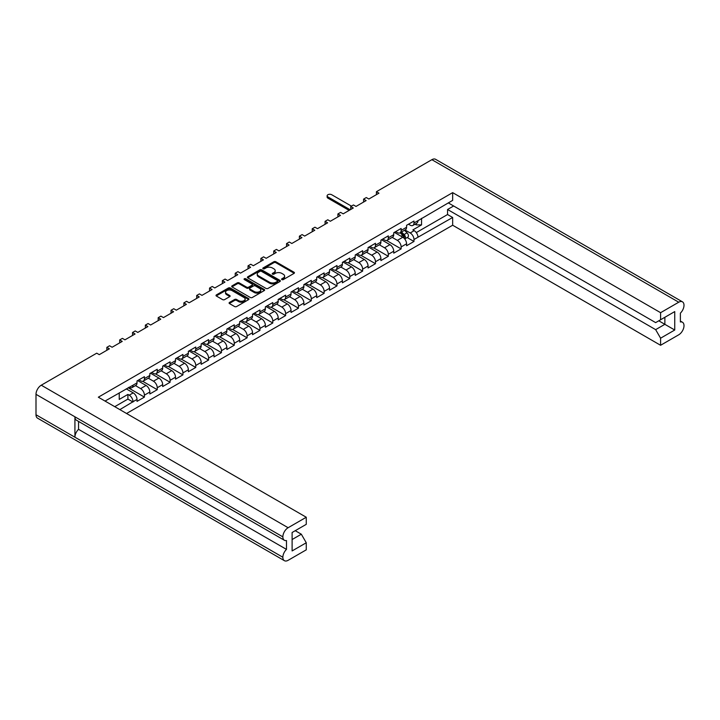 <?xml version="1.0" encoding="UTF-8"?>
<svg xmlns="http://www.w3.org/2000/svg" width="720" height="720" viewBox="0 0 720 720"><rect width="100%" height="100%" fill="white"/><g stroke="black" fill="none" stroke-linecap="round" stroke-linejoin="round"><path stroke-width="1.08" d="M281.88 279.603A0.999 0.576 0 0 0 283.293 279.603L294.021 273.402A1.431 0.828 0 0 0 294.435 272.826A1.431 0.828 0 0 0 294.021 272.241L275.85 261.747A1.431 0.828 0 0 0 273.825 261.747L263.097 267.939A0.999 0.576 0 0 0 264.51 268.758L265.905 267.957A4.572 2.637 0 0 1 272.358 267.957L273.879 268.83A4.572 2.637 0 0 1 275.211 270.693A4.572 2.637 0 0 1 273.879 272.565L272.493 273.366A0.999 0.576 0 0 0 273.906 274.176L275.292 273.375A4.572 2.637 0 0 1 281.754 273.375L283.266 274.248A4.572 2.637 0 0 1 284.607 276.12A4.572 2.637 0 0 1 283.266 277.983L281.88 278.784A0.999 0.576 0 0 0 281.88 279.603L281.88 278.784M234.603 299.493L229.5 302.436A1.431 0.828 0 0 0 229.086 303.021A1.431 0.828 0 0 0 229.5 303.597L234.603 306.54A1.431 0.828 0 0 0 236.619 306.54L248.535 299.664A1.431 0.828 0 0 0 248.958 299.079A1.431 0.828 0 0 0 248.535 298.503L230.364 288.009A1.431 0.828 0 0 0 228.339 288.009L216.432 294.885A1.431 0.828 0 0 0 216.009 295.47A1.431 0.828 0 0 0 216.432 296.055L222.588 299.61A1.431 0.828 0 0 0 224.604 299.61L229.707 296.667A1.431 0.828 0 0 0 230.121 296.082A1.431 0.828 0 0 0 229.707 295.497L226.656 293.733A3.816 2.205 0 0 1 225.531 292.176A3.816 2.205 0 0 1 227.889 290.142A3.816 2.205 0 0 1 232.056 290.619L244.017 297.522A3.816 2.205 0 0 1 245.133 299.079A3.816 2.205 0 0 1 242.775 301.122A3.816 2.205 0 0 1 238.617 300.645L236.619 299.493A1.431 0.828 0 0 0 234.603 299.493L234.603 300.438L229.5 303.381A1.431 0.828 0 0 0 229.347 303.489M96.723 353.178L41.265 385.2L288.126 527.724L306.27 517.248L98.334 397.197L452.655 192.636L660.591 312.687L678.735 302.211L431.874 159.687L376.416 191.709L378.963 193.176L368.847 199.026L366.291 197.55L363.582 199.116L366.129 200.592L356.013 206.433L353.457 204.957L350.739 206.532L353.295 207.999L343.17 213.84L340.623 212.373L337.905 213.939L340.461 215.415L330.336 221.256L327.789 219.78L325.071 221.346L327.618 222.822L317.502 228.663L314.946 227.196L312.237 228.762L314.784 230.238L304.659 236.079L302.112 234.603L299.394 236.169L301.95 237.645L291.825 243.486L289.278 242.019L286.56 243.585L289.107 245.052L278.991 250.902L276.435 249.426L273.726 250.992L276.273 252.468L266.157 258.309L263.601 256.842L260.883 258.408L263.439 259.875L253.314 265.725L250.767 264.249L248.049 265.815L250.605 267.291L240.48 273.132L237.933 271.656L235.215 273.231L237.762 274.698L227.646 280.548L225.09 279.072L222.381 280.638L224.928 282.114L214.803 287.955L212.256 286.479L209.538 288.054L212.094 289.521L201.969 295.362L199.422 293.895L196.704 295.461L199.251 296.937L189.135 302.778L186.579 301.302L183.87 302.868L186.417 304.344L176.301 310.185L173.745 308.718L171.027 310.284L173.583 311.76L163.458 317.601L160.911 316.125L158.193 317.691L160.749 319.167L150.624 325.008L148.077 323.541L145.359 325.107L147.906 326.574L137.79 332.424L135.234 330.948L132.525 332.514L135.072 333.99L124.947 339.831L122.4 338.364L119.682 339.93L122.238 341.397L112.113 347.247L109.566 345.771L106.848 347.337L109.395 348.813L99.279 354.654L96.723 353.178M247.833 277.92L266.004 288.414A1.431 0.828 0 0 0 268.02 288.414L279.936 281.538A1.431 0.828 0 0 0 280.35 280.953A1.431 0.828 0 0 0 279.936 280.368L261.765 269.883A1.431 0.828 0 0 0 259.74 269.883L247.833 276.759A1.431 0.828 0 0 0 247.41 277.344A1.431 0.828 0 0 0 247.833 277.92M264.231 290.601A1.431 0.828 0 0 0 264.654 290.016A1.431 0.828 0 0 0 264.231 289.431L245.763 278.766A0.999 0.576 0 0 0 244.35 279.585L252.018 284.013A1.431 0.828 0 0 1 252.441 284.598A1.431 0.828 0 0 1 252.018 285.183L248.634 287.136A1.431 0.828 0 0 1 246.618 287.136L239.247 282.879A1.431 0.828 0 0 0 237.231 282.879L232.128 285.822A1.431 0.828 0 0 0 231.714 286.407A1.431 0.828 0 0 0 232.128 286.983L250.299 297.477A1.431 0.828 0 0 0 252.324 297.477L264.231 290.601M106.848 350.289L106.848 347.337M119.682 342.873L119.682 339.93M132.525 335.466L132.525 332.514M145.359 328.05L145.359 325.107M158.193 320.643L158.193 317.691M171.027 313.227L171.027 310.284M183.87 305.82L183.87 302.868M196.704 298.404L196.704 295.461M209.538 290.997L209.538 288.054M222.381 283.581L222.381 280.638M235.215 276.174L235.215 273.231M248.049 268.758L248.049 265.815M260.883 261.351L260.883 258.408M273.726 253.944L273.726 250.992M286.56 246.528L286.56 243.585M299.394 239.121L299.394 236.169M312.237 231.705L312.237 228.762M325.071 224.298L325.071 221.346M337.905 216.882L337.905 213.939M350.739 209.475L350.739 206.532M363.582 202.059L363.582 199.116M376.416 194.652L376.416 191.709M119.853 409.617L133.011 401.733A5.355 3.087 60 0 0 129.231 395.181L127.917 394.416L119.232 399.429L119.232 392.877M126.558 413.496L452.655 225.225L660.591 345.276L678.735 334.8A7.452 4.302 120 0 0 684 325.674L684 325.674A7.452 4.302 120 0 0 682.461 322.245A7.452 4.302 120 0 0 680.382 321.975L680.382 313.137A7.452 4.302 120 0 0 684 305.271L684 305.244A7.452 4.302 120 0 0 682.461 301.842A7.452 4.302 120 0 0 678.735 302.211M421.551 218.331L421.551 224.892L412.866 229.905L414.189 230.661A5.355 3.087 -120 0 1 417.969 237.222L452.655 217.476L452.655 225.225M407.178 237.546L413.982 241.47L413.982 239.526A5.355 3.087 60 0 0 410.193 232.965L405.018 229.977M413.982 241.47L406.575 245.745L406.575 243.801L401.139 246.933L401.139 248.877L393.741 253.152L393.741 251.208L388.305 254.34L388.305 256.293L380.898 260.568L380.898 258.624L375.471 261.756L375.471 263.7L368.064 267.975L368.064 266.031L362.637 269.163L362.637 271.116L355.23 275.391L355.23 273.438L349.794 276.579L349.794 278.523L342.387 282.798L342.387 280.854L336.96 283.986L336.96 285.939L329.553 290.214L329.553 288.261L324.126 291.402L324.126 293.346L316.719 297.621L316.719 295.677L311.283 298.809L311.283 300.762L303.885 305.037L303.885 303.084L298.449 306.225L298.449 308.169L291.042 312.444L291.042 310.5L285.615 313.632L285.615 315.585L278.208 319.86L278.208 317.907L272.781 321.048L272.781 322.992L265.374 327.267L265.374 325.323L259.938 328.455L259.938 330.399L252.531 334.683L252.531 332.73L247.104 335.862L247.104 337.815L239.697 342.09L239.697 340.146L234.27 343.278L234.27 345.222L226.863 349.497L226.863 347.553L221.427 350.685L221.427 352.638L214.029 356.913L214.029 354.96L208.593 358.101L208.593 360.045L201.186 364.32L201.186 362.376L195.759 365.508L195.759 367.461L188.352 371.736L188.352 369.783L182.925 372.924L182.925 374.868L175.518 379.143L175.518 377.199L170.082 380.331L170.082 382.284L162.675 386.559L162.675 384.606L157.248 387.747L157.248 389.691L149.841 393.966L149.841 392.022L144.414 395.154L144.414 397.107L137.007 401.382L137.007 399.429L133.011 401.733M133.011 385.2L137.007 382.896A5.355 3.087 60 0 1 135.9 385.353L131.904 387.657A5.355 3.087 60 0 0 133.011 385.2L105.039 401.067M137.007 382.896L137.007 380.952L144.414 376.677L144.414 378.621A5.355 3.087 60 0 1 143.307 381.069A5.355 3.087 60 0 1 140.625 380.808L138.942 379.836M144.414 378.621L149.841 375.489L149.841 373.536L157.248 369.261L157.248 371.214A5.355 3.087 60 0 1 156.141 373.662A5.355 3.087 60 0 1 153.459 373.401L151.776 372.42M157.248 371.214L162.675 368.073L162.675 366.129L170.082 361.854L170.082 363.798A5.355 3.087 60 0 1 168.975 366.255A5.355 3.087 60 0 1 166.302 365.985L164.61 365.013M170.082 363.798L175.518 360.666L175.518 358.713L182.925 354.438L182.925 356.391A5.355 3.087 60 0 1 181.809 358.839A5.355 3.087 60 0 1 179.136 358.578L177.453 357.597M182.925 356.391L188.352 353.25L188.352 351.306L195.759 347.031L195.759 348.975A5.355 3.087 60 0 1 194.652 351.432A5.355 3.087 60 0 1 191.97 351.162L190.287 350.19M195.759 348.975L201.186 345.843L201.186 343.899L208.593 339.615L208.593 341.568A5.355 3.087 60 0 1 207.486 344.016A5.355 3.087 60 0 1 204.813 343.755L203.121 342.783M208.593 341.568L214.029 338.436L214.029 336.483L221.427 332.208L221.427 334.152A5.355 3.087 60 0 1 220.32 336.609A5.355 3.087 60 0 1 217.647 336.339L215.955 335.367M221.427 334.152L226.863 331.02L226.863 329.076L234.27 324.801L234.27 326.745A5.355 3.087 60 0 1 233.163 329.193A5.355 3.087 60 0 1 230.481 328.932L228.798 327.96M234.27 326.745L239.697 323.613L239.697 321.66L247.104 317.385L247.104 319.338A5.355 3.087 60 0 1 245.997 321.786A5.355 3.087 60 0 1 243.315 321.516L241.632 320.544M247.104 319.338L252.531 316.197L252.531 314.253L259.938 309.978L259.938 311.922A5.355 3.087 60 0 1 258.831 314.37A5.355 3.087 60 0 1 256.158 314.109L254.466 313.137M259.938 311.922L265.374 308.79L265.374 306.837L272.781 302.562L272.781 304.515A5.355 3.087 60 0 1 271.665 306.963A5.355 3.087 60 0 1 268.992 306.693L267.309 305.721M272.781 304.515L278.208 301.374L278.208 299.43L285.615 295.155L285.615 297.099A5.355 3.087 60 0 1 284.508 299.547A5.355 3.087 60 0 1 281.826 299.286L280.143 298.314M285.615 297.099L291.042 293.967L291.042 292.014L298.449 287.739L298.449 289.692A5.355 3.087 60 0 1 297.342 292.14A5.355 3.087 60 0 1 294.669 291.879L292.977 290.898M298.449 289.692L303.885 286.551L303.885 284.607L311.283 280.332L311.283 282.276A5.355 3.087 60 0 1 310.176 284.733A5.355 3.087 60 0 1 307.503 284.463L305.811 283.491M311.283 282.276L316.719 279.144L316.719 277.191L324.126 272.916L324.126 274.869A5.355 3.087 60 0 1 323.019 277.317A5.355 3.087 60 0 1 320.337 277.056L318.654 276.075M324.126 274.869L329.553 271.728L329.553 269.784L336.96 265.509L336.96 267.453A5.355 3.087 60 0 1 335.853 269.91A5.355 3.087 60 0 1 333.171 269.64L331.488 268.668M336.96 267.453L342.387 264.321L342.387 262.377L349.794 258.093L349.794 260.046A5.355 3.087 60 0 1 348.687 262.494A5.355 3.087 60 0 1 346.014 262.233L344.322 261.252M349.794 260.046L355.23 256.905L355.23 254.961L362.637 250.686L362.637 252.63A5.355 3.087 60 0 1 361.521 255.087A5.355 3.087 60 0 1 358.848 254.817L357.165 253.845M362.637 252.63L368.064 249.498L368.064 247.554L375.471 243.279L375.471 245.223A5.355 3.087 60 0 1 374.364 247.671A5.355 3.087 60 0 1 371.682 247.41L369.999 246.438M375.471 245.223L380.898 242.091L380.898 240.138L388.305 235.863L388.305 237.807A5.355 3.087 60 0 1 387.198 240.264A5.355 3.087 60 0 1 384.525 239.994L382.833 239.022M388.305 237.807L393.741 234.675L393.741 232.731L401.139 228.456L401.139 230.4A5.355 3.087 60 0 1 400.032 232.848A5.355 3.087 60 0 1 397.359 232.587L395.667 231.615M401.139 230.4L406.575 227.268L406.575 225.315L413.982 221.04L413.982 222.993A5.355 3.087 60 0 1 412.875 225.441A5.355 3.087 60 0 1 410.193 225.171L408.51 224.199M452.655 192.636L452.655 200.376L417.969 220.689A5.355 3.087 -120 0 1 416.862 223.137L412.875 225.441M292.113 539.532L301.329 534.213L306.27 542.763L292.113 550.935L292.113 532.503L306.27 524.331L306.27 517.248M288.126 527.724A7.452 4.302 120 0 0 282.861 536.841L282.861 536.868A7.452 4.302 120 0 0 284.4 540.27A7.452 4.302 120 0 0 286.479 540.549L286.479 549.387A7.452 4.302 120 0 0 282.861 557.253L282.861 557.271A7.452 4.302 120 0 0 284.4 560.682A7.452 4.302 120 0 0 288.126 560.313L306.27 549.837L306.27 542.763M301.329 534.213L295.245 530.694M128.979 387.243L129.231 387.387A5.355 3.087 60 0 0 131.904 387.657M129.231 395.181L133.218 392.877L126.225 388.836M133.218 392.877A5.355 3.087 60 0 1 137.007 399.429M421.551 224.892L416.286 224.892L416.286 223.47M415.053 224.181L416.286 224.892M660.591 312.687L660.591 319.761L655.65 322.614L448.29 202.896M660.591 319.761L674.739 311.589L674.739 330.021L660.591 338.193L660.591 345.276M660.591 338.193L655.65 329.643L447.552 209.493L453.645 205.983M452.655 217.476L447.552 214.533L447.552 209.493M144.414 395.154A5.355 3.087 60 0 0 140.625 388.602L135.45 385.605M140.625 388.602L146.061 385.461L137.619 380.592M149.841 375.489A5.355 3.087 60 0 1 148.734 377.937L143.307 381.069M146.061 385.461A5.355 3.087 60 0 1 149.841 392.022M157.248 387.747A5.355 3.087 60 0 0 153.459 381.186L148.284 378.198M153.459 381.186L158.895 378.054L150.462 373.185M162.675 368.073A5.355 3.087 60 0 1 161.568 370.53L156.141 373.662M158.895 378.054A5.355 3.087 60 0 1 162.675 384.606M170.082 380.331A5.355 3.087 60 0 0 166.302 373.779L161.118 370.791M166.302 373.779L171.729 370.638L163.296 365.769M175.518 360.666A5.355 3.087 60 0 1 174.411 363.114L168.975 366.255M171.729 370.638A5.355 3.087 60 0 1 175.518 377.199M182.925 372.924A5.355 3.087 60 0 0 179.136 366.363L173.952 363.375M179.136 366.363L184.563 363.231L176.13 358.362M188.352 353.25A5.355 3.087 60 0 1 187.245 355.707L181.809 358.839M184.563 363.231A5.355 3.087 60 0 1 188.352 369.783M195.759 365.508A5.355 3.087 60 0 0 191.97 358.956L186.795 355.968M191.97 358.956L197.406 355.815L188.973 350.946M201.186 345.843A5.355 3.087 60 0 1 200.079 348.291L194.652 351.432M197.406 355.815A5.355 3.087 60 0 1 201.186 362.376M208.593 358.101A5.355 3.087 60 0 0 204.813 351.54L199.629 348.552M204.813 351.54L210.24 348.408L201.807 343.539M214.029 338.436A5.355 3.087 60 0 1 212.913 340.884L207.486 344.016M210.24 348.408A5.355 3.087 60 0 1 214.029 354.96M221.427 350.685A5.355 3.087 60 0 0 217.647 344.133L212.463 341.145M217.647 344.133L223.074 341.001L214.641 336.132M226.863 331.02A5.355 3.087 60 0 1 225.756 333.468L220.32 336.609M223.074 341.001A5.355 3.087 60 0 1 226.863 347.553M234.27 343.278A5.355 3.087 60 0 0 230.481 336.726L225.306 333.729M230.481 336.726L235.917 333.585L227.475 328.716M239.697 323.613A5.355 3.087 60 0 1 238.59 326.061L233.163 329.193M235.917 333.585A5.355 3.087 60 0 1 239.697 340.146M247.104 335.862A5.355 3.087 60 0 0 243.315 329.31L238.14 326.322M243.315 329.31L248.751 326.178L240.318 321.309M252.531 316.197A5.355 3.087 60 0 1 251.424 318.645L245.997 321.786M248.751 326.178A5.355 3.087 60 0 1 252.531 332.73M259.938 328.455A5.355 3.087 60 0 0 256.158 321.903L250.974 318.906M256.158 321.903L261.585 318.762L253.152 313.893M265.374 308.79A5.355 3.087 60 0 1 264.267 311.238L258.831 314.37M261.585 318.762A5.355 3.087 60 0 1 265.374 325.323M272.781 321.048A5.355 3.087 60 0 0 268.992 314.487L263.808 311.499M268.992 314.487L274.419 311.355L265.986 306.486M278.208 301.374A5.355 3.087 60 0 1 277.101 303.822L271.665 306.963M274.419 311.355A5.355 3.087 60 0 1 278.208 317.907M285.615 313.632A5.355 3.087 60 0 0 281.826 307.08L276.651 304.083M281.826 307.08L287.262 303.939L278.829 299.07M291.042 293.967A5.355 3.087 60 0 1 289.935 296.415L284.508 299.547M287.262 303.939A5.355 3.087 60 0 1 291.042 310.5M298.449 306.225A5.355 3.087 60 0 0 294.669 299.664L289.485 296.676M294.669 299.664L300.096 296.532L291.663 291.663M303.885 286.551A5.355 3.087 60 0 1 302.769 289.008L297.342 292.14M300.096 296.532A5.355 3.087 60 0 1 303.885 303.084M311.283 298.809A5.355 3.087 60 0 0 307.503 292.257L302.319 289.26M307.503 292.257L312.93 289.116L304.497 284.247M316.719 279.144A5.355 3.087 60 0 1 315.612 281.592L310.176 284.733M312.93 289.116A5.355 3.087 60 0 1 316.719 295.677M324.126 291.402A5.355 3.087 60 0 0 320.337 284.841L315.162 281.853M320.337 284.841L325.773 281.709L317.331 276.84M329.553 271.728A5.355 3.087 60 0 1 328.446 274.185L323.019 277.317M325.773 281.709A5.355 3.087 60 0 1 329.553 288.261M336.96 283.986A5.355 3.087 60 0 0 333.171 277.434L327.996 274.446M333.171 277.434L338.607 274.293L330.174 269.424M342.387 264.321A5.355 3.087 60 0 1 341.28 266.769L335.853 269.91M338.607 274.293A5.355 3.087 60 0 1 342.387 280.854M349.794 276.579A5.355 3.087 60 0 0 346.014 270.018L340.83 267.03M346.014 270.018L351.441 266.886L343.008 262.017M355.23 256.905A5.355 3.087 60 0 1 354.123 259.362L348.687 262.494M351.441 266.886A5.355 3.087 60 0 1 355.23 273.438M362.637 269.163A5.355 3.087 60 0 0 358.848 262.611L353.664 259.623M358.848 262.611L364.275 259.479L355.842 254.601M368.064 249.498A5.355 3.087 60 0 1 366.957 251.946L361.521 255.087M364.275 259.479A5.355 3.087 60 0 1 368.064 266.031M375.471 261.756A5.355 3.087 60 0 0 371.682 255.195L366.507 252.207M371.682 255.195L377.118 252.063L368.685 247.194M380.898 242.091A5.355 3.087 60 0 1 379.791 244.539L374.364 247.671M377.118 252.063A5.355 3.087 60 0 1 380.898 258.624M388.305 254.34A5.355 3.087 60 0 0 384.525 247.788L379.341 244.8M384.525 247.788L389.952 244.656L381.519 239.787M393.741 234.675A5.355 3.087 60 0 1 392.625 237.123L387.198 240.264M389.952 244.656A5.355 3.087 60 0 1 393.741 251.208M401.139 246.933A5.355 3.087 60 0 0 397.359 240.381L392.175 237.384M397.359 240.381L402.786 237.24L394.353 232.371M406.575 227.268A5.355 3.087 60 0 1 405.468 229.716L400.032 232.848M402.786 237.24A5.355 3.087 60 0 1 406.575 243.801M284.4 560.682L37.539 418.158A7.452 4.302 -60 0 1 36 414.756L282.861 557.271M284.4 540.27L76.464 420.228A7.452 4.302 -60 0 1 74.925 416.817L282.861 536.868L36 394.326L36 414.756M36 394.326A7.452 4.302 -60 0 1 41.265 385.2M431.874 159.687A7.452 4.302 -60 0 1 435.6 159.318L682.461 301.842M74.925 416.817L74.925 437.202A7.452 4.302 -60 0 1 78.543 429.336L78.543 421.425M386.595 240.48L401.139 248.877M373.752 247.887L388.305 256.293M360.918 255.303L375.471 263.7M348.084 262.71L362.637 271.116M335.25 270.126L349.794 278.523M322.407 277.533L336.96 285.939M309.573 284.949L324.126 293.346M296.739 292.356L311.283 300.762M283.896 299.772L298.449 308.169M271.062 307.179L285.615 315.585M258.228 314.595L272.781 322.992M245.394 322.002L259.938 330.399M232.551 329.418L247.104 337.815M219.717 336.825L234.27 345.222M206.883 344.232L221.427 352.638M194.04 351.648L208.593 360.045M181.206 359.055L195.759 367.461M168.372 366.471L182.925 374.868M155.538 373.878L170.082 382.284M142.695 381.294L157.248 389.691M128.16 387.72L144.414 397.107M78.543 429.336L286.479 549.387M416.277 232.596L447.552 214.533M655.65 329.643L664.866 324.324L658.782 320.805M674.739 330.021L664.866 324.324L664.866 317.295L674.739 311.589M133.011 402.021L127.917 399.078L127.917 394.416M114.75 406.674L127.917 399.078M282.006 279.657L283.266 278.928A4.572 2.637 0 0 0 284.607 277.065L284.607 276.12M275.211 270.693L275.211 271.647A4.572 2.637 0 0 1 273.879 273.51L272.61 274.239M294.174 273.294A1.431 0.828 0 0 0 294.021 273.186L275.85 262.701A1.431 0.828 0 0 0 273.825 262.701L263.223 268.821M280.089 281.43A1.431 0.828 0 0 0 279.936 281.322L261.765 270.828A1.431 0.828 0 0 0 259.74 270.828L247.833 277.704A1.431 0.828 0 0 0 247.671 277.812M277.407 281.358A0.999 0.576 0 0 0 277.407 280.548L261.459 271.341A0.999 0.576 0 0 0 260.046 271.341L258.579 272.178A4.572 2.637 0 0 0 257.247 274.05A4.572 2.637 0 0 0 258.579 275.913L269.487 282.204A4.572 2.637 0 0 0 275.949 282.204L277.407 281.358L277.407 282.312A0.999 0.576 0 0 0 277.704 281.907L277.704 280.953M257.247 274.05L257.247 274.995A4.572 2.637 0 0 0 258.579 276.867L258.579 275.913M277.407 282.312L275.949 283.158A4.572 2.637 0 0 1 269.487 283.158L258.579 276.867M252.441 284.598L252.441 285.552A1.431 0.828 0 0 1 252.018 286.128L248.634 288.081A1.431 0.828 0 0 1 246.618 288.081L239.247 283.824A1.431 0.828 0 0 0 237.231 283.824L232.128 286.776A1.431 0.828 0 0 0 231.975 286.884M264.393 290.493A1.431 0.828 0 0 0 264.231 290.385L245.763 279.72A0.999 0.576 0 0 0 244.467 279.657M254.268 291.546A3.816 2.205 0 0 0 258.426 292.023A3.816 2.205 0 0 0 260.784 289.989A3.816 2.205 0 0 0 259.668 288.432L255.447 285.993A1.431 0.828 0 0 0 253.431 285.993L250.047 287.946A1.431 0.828 0 0 0 249.633 288.531A1.431 0.828 0 0 0 250.047 289.116L254.268 291.546L254.268 292.5A3.816 2.205 0 0 0 258.426 292.977A3.816 2.205 0 0 0 260.784 290.943L260.784 289.989M249.633 288.531L249.633 289.485A1.431 0.828 0 0 0 250.047 290.061L250.047 289.116M254.268 292.5L250.047 290.061M245.133 299.079L245.133 300.033A3.816 2.205 0 0 1 242.775 302.067A3.816 2.205 0 0 1 238.617 301.59L236.619 300.438A1.431 0.828 0 0 0 234.603 300.438M225.531 292.176L225.531 293.121A3.816 2.205 0 0 0 226.656 294.687L226.656 293.733M229.86 296.559A1.431 0.828 0 0 0 229.707 296.451L226.656 294.687M248.697 299.556A1.431 0.828 0 0 0 248.535 299.448L230.364 288.954A1.431 0.828 0 0 0 228.339 288.954L216.432 295.839A1.431 0.828 0 0 0 216.27 295.947M400.131 232.794L402.696 235.332A2.907 1.683 60 0 1 404.064 238.23M394.767 232.137L395.919 233.271M351.441 206.127L331.695 194.724A2.673 1.548 0 0 0 328.779 194.391A2.673 1.548 0 0 0 327.123 195.813A2.673 1.548 0 0 0 327.906 196.911L350.208 209.781M400.689 232.47L403.74 235.476A1.395 0.81 60 0 1 404.1 237.573A1.395 0.81 60 0 1 403.974 237.618M401.526 231.993L404.091 234.522A2.907 1.683 60 0 1 404.856 238.878A2.907 1.683 60 0 1 404.712 238.95M404.487 230.283L407.052 232.812A2.907 1.683 60 0 1 407.826 237.168L404.856 238.878M349.137 210.402L327.906 198.144A2.673 1.548 180 0 1 327.123 197.046L327.123 195.813M417.969 237.222L413.982 239.526M413.982 222.993L417.969 220.689M410.193 232.965L414.189 230.661M282.861 557.253L74.925 437.202M283.266 278.928L283.266 277.983M272.493 274.176L272.493 273.366M273.879 273.51L273.879 272.565M263.097 268.758L263.097 267.939M273.825 262.701L273.825 261.747M275.85 262.701L275.85 261.747M294.021 273.186L294.021 272.241M247.833 277.704L247.833 276.759M259.74 270.828L259.74 269.883M261.765 270.828L261.765 269.883M279.936 281.322L279.936 280.368M269.487 283.158L269.487 282.204M275.949 283.158L275.949 282.204M232.128 286.776L232.128 285.822M237.231 283.824L237.231 282.879M239.247 283.824L239.247 282.879M246.618 288.081L246.618 287.136M248.634 288.081L248.634 287.136M252.018 286.128L252.018 285.183M245.763 279.72L245.763 278.766M264.231 290.385L264.231 289.431M229.5 303.381L229.5 302.436M236.619 300.438L236.619 299.493M238.617 301.59L238.617 300.645M229.707 296.451L229.707 295.497M216.432 295.839L216.432 294.885M228.339 288.954L228.339 288.009M230.364 288.954L230.364 288.009M248.535 299.448L248.535 298.503M402.696 235.332L401.085 236.259M404.397 236.934L403.866 237.231M407.052 232.812L404.091 234.522M327.906 198.144L327.906 196.911M682.461 322.245L680.382 321.048"/></g></svg>
